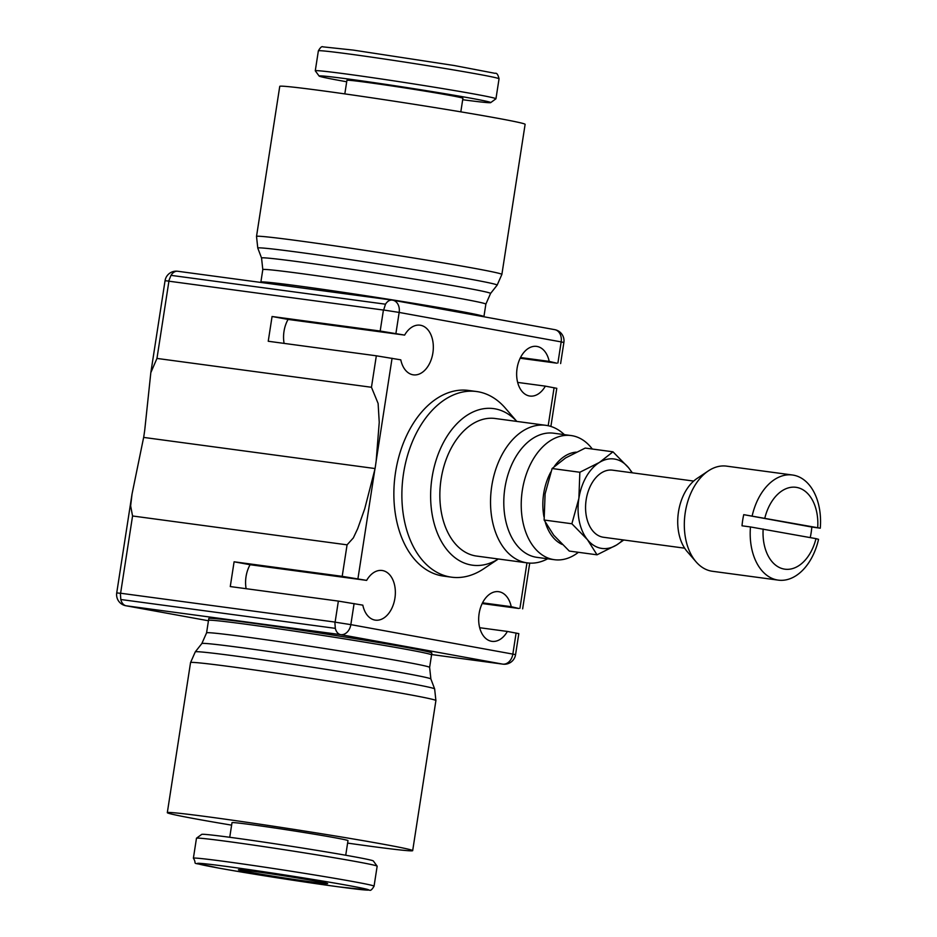 <?xml version="1.0" encoding="UTF-8"?>
<svg xmlns="http://www.w3.org/2000/svg" width="937" height="937" viewBox="0 0 937 937"><rect width="100%" height="100%" fill="white"/><g stroke="black" fill="none" stroke-linecap="round" stroke-linejoin="round"><path stroke-width="1.41" d="M693.673 481.068L612.529 470.163A33.861 22.195 97.7 0 0 586.093 500.241A33.861 22.195 97.7 0 0 602.842 537.159A33.861 22.195 97.7 0 0 603.51 537.264L684.654 548.18M592.301 449.034A62.638 41.064 97.7 0 0 572.343 435.74A62.638 41.064 97.7 0 0 571.113 435.553A62.638 41.064 97.7 0 0 522.202 491.211A62.638 41.064 97.7 0 0 553.193 559.506A62.638 41.064 97.7 0 0 554.423 559.705A62.638 41.064 97.7 0 0 578.41 552.303M576.243 452.138A47.33 31.026 97.7 0 0 554.341 466.38M550.792 472.061A47.33 31.026 97.7 0 0 543.964 516.779M545.369 522.541A47.33 31.026 97.7 0 0 562.188 544.432M571.113 435.553L553.697 433.21A62.638 41.064 97.7 0 0 504.774 488.868A62.638 41.064 97.7 0 0 535.765 557.164A62.638 41.064 97.7 0 0 536.995 557.363L554.423 559.705M564.355 434.639A69.408 45.503 97.7 0 0 547.185 425.527A69.408 45.503 97.7 0 0 545.826 425.316A69.408 45.503 97.7 0 0 491.62 486.994A69.408 45.503 97.7 0 0 525.95 562.68A69.408 45.503 97.7 0 0 527.32 562.891A69.408 45.503 97.7 0 0 547.653 558.792M545.826 425.316L495.146 418.499A69.408 45.503 97.7 0 0 440.94 480.177A69.408 45.503 97.7 0 0 475.282 555.864A69.408 45.503 97.7 0 0 476.652 556.074L527.32 562.891M478.338 391.795A93.677 61.42 97.7 0 0 476.5 391.514A93.677 61.42 97.7 0 0 403.343 474.754A93.677 61.42 97.7 0 0 449.69 576.887A93.677 61.42 97.7 0 0 451.529 577.18A93.677 61.42 97.7 0 0 483.726 568.771L498.332 558.991A79.001 51.793 97.7 0 1 470.948 564.952A79.001 51.793 97.7 0 1 432.039 477.624A79.001 51.793 97.7 0 1 495.111 408.848A79.001 51.793 97.7 0 1 516.802 421.416L505.336 408.122A93.677 61.42 97.7 0 0 478.338 391.795M451.529 577.18L443.517 576.103A93.677 61.42 -82.3 0 1 441.678 575.81A93.677 61.42 -82.3 0 1 395.332 473.677A93.677 61.42 -82.3 0 1 468.488 390.436L476.5 391.514M763.151 529.018A41.31 27.091 97.7 0 0 784.117 569.064A41.31 27.091 97.7 0 0 815.986 538.634L750.467 526.945A53.046 34.774 97.7 0 0 777.253 579.968A53.046 34.774 97.7 0 0 778.296 580.132A53.046 34.774 97.7 0 0 818.551 539.337L815.986 538.634M750.467 526.945L742.022 525.809A53.046 34.774 -82.3 0 1 743.744 514.659L820.273 528.187A53.046 34.774 97.7 0 0 793.487 475.164A53.046 34.774 97.7 0 0 792.444 475L726.562 466.134A53.046 34.774 97.7 0 0 708.337 470.901L697.011 478.479A42.622 27.946 97.7 0 0 687.184 551.565L696.097 561.872A53.046 34.774 97.7 0 0 711.382 571.113A53.046 34.774 97.7 0 0 712.425 571.277L778.296 580.132M708.337 470.901A53.046 34.774 97.7 0 0 696.097 561.872M597.033 554.809L616.605 544.983A45.14 29.597 -82.3 0 1 601.109 548.309A45.14 29.597 -82.3 0 1 587.464 539.689A45.14 29.597 -82.3 0 1 578.879 498.414A45.14 29.597 -82.3 0 1 599.422 462.433A45.14 29.597 -82.3 0 1 614.918 459.118A45.14 29.597 -82.3 0 1 628.563 467.739L612.974 451.81L599.422 462.433L579.851 472.26L578.879 498.414L571.875 523.76L587.464 539.689L597.033 554.809L569.286 551.073L553.685 535.144L544.128 520.023L545.1 493.869L552.104 468.523L565.643 457.9L585.227 448.073L612.974 451.81M347.604 843.101A124.141 2.846 -171.2 0 0 412.678 850.644A124.141 2.846 -171.2 0 0 382.893 844.143A124.141 2.846 -171.2 0 0 247.462 822.37A124.141 2.846 -171.2 0 0 167.313 812.66A124.141 2.846 -171.2 0 0 197.098 819.161A124.141 2.846 -171.2 0 0 231.615 825.146M208.506 620.376A112.862 112.862 0 0 1 208.81 618.49A112.838 2.588 8.8 0 1 247.485 622.496A112.838 2.588 8.8 0 1 366.917 640.58A112.838 2.588 8.8 0 1 431.84 653.007A112.862 112.862 0 0 1 431.559 654.904A112.862 2.588 -171.2 0 0 404.479 649.001A112.862 2.588 -171.2 0 0 247.181 624.393A112.862 2.588 -171.2 0 0 208.506 620.376L206.573 632.862A112.862 2.588 -171.2 0 1 245.248 636.879A112.862 2.588 -171.2 0 1 402.547 661.487A112.862 2.588 -171.2 0 1 429.626 667.402L430.879 678.974A115.883 2.659 -171.2 0 0 403.086 672.942A115.883 2.659 -171.2 0 0 241.57 647.678A115.883 2.659 -171.2 0 0 201.865 643.52L195.283 651.859A121.119 2.776 -171.2 0 1 236.78 656.205A121.119 2.776 -171.2 0 1 405.592 682.616A121.119 2.776 -171.2 0 1 434.639 688.918L435.904 700.571A124.141 2.846 -171.2 0 0 406.131 694.071A124.141 2.846 -171.2 0 0 233.102 667.003A124.141 2.846 -171.2 0 0 190.551 662.588L167.313 812.66M256.515 236.429L279.753 86.356A124.141 2.846 8.8 0 1 359.89 96.066A124.141 2.846 8.8 0 1 495.333 117.839A124.141 2.846 8.8 0 1 525.118 124.34L501.881 274.412L497.149 285.141A121.119 2.776 8.8 0 0 468.113 278.769A121.119 2.776 8.8 0 0 299.301 252.358A121.119 2.776 8.8 0 0 257.78 248.082L256.515 236.429A124.141 2.846 8.8 0 1 299.067 240.844A124.141 2.846 8.8 0 1 472.096 267.923A124.141 2.846 8.8 0 1 501.881 274.412M374.062 886.168L377.154 866.21A91.416 2.097 -171.2 0 0 377.131 866.163A91.416 2.097 -171.2 0 0 355.217 861.419A91.416 2.097 -171.2 0 0 256.457 845.537A91.416 2.097 -171.2 0 0 196.501 838.193A91.416 2.097 -171.2 0 0 196.477 838.24L193.385 858.198C198.656 866.432 186.147 860.693 218.274 868.002C247.52 873.354 305.263 882.385 339.171 886.906L369.494 890.15C370.572 890.876 372.094 889.553 374.062 886.168A91.416 2.097 -171.2 0 0 352.125 881.389A91.416 2.097 -171.2 0 0 224.716 861.454A91.416 2.097 -171.2 0 0 193.385 858.198M377.131 866.163L373.313 860.951A86.848 1.991 -171.2 0 0 352.499 856.453A86.848 1.991 -171.2 0 0 258.671 841.356A86.848 1.991 -171.2 0 0 201.713 834.387L196.501 838.193M229.741 837.28L232.001 822.674A58.691 1.347 8.8 0 1 269.891 827.266A58.691 1.347 8.8 0 1 333.912 837.561A58.691 1.347 8.8 0 1 347.99 840.63L345.73 855.235M346.702 81.765A86.848 1.991 8.8 0 1 339.932 80.547A86.848 1.991 8.8 0 1 319.119 76.049L315.3 70.837A91.416 2.097 8.8 0 1 315.277 70.79A91.416 2.097 8.8 0 1 374.296 77.947A91.416 2.097 8.8 0 1 474.028 93.981A91.416 2.097 8.8 0 1 495.954 98.76A91.416 2.097 8.8 0 1 495.919 98.807L490.707 102.613A86.848 1.991 8.8 0 1 462.691 99.72M319.119 76.049A86.848 1.991 8.8 0 1 374.238 82.667A86.848 1.991 8.8 0 1 469.905 98.034A86.848 1.991 8.8 0 1 490.707 102.613M344.816 93.899L346.924 80.313A58.691 1.347 8.8 0 1 384.814 84.904A58.691 1.347 8.8 0 1 448.835 95.199A58.691 1.347 8.8 0 1 462.913 98.268L460.817 111.854M272.07 316.507L380.176 331.042L404.62 335.095A25.053 16.433 -82.3 0 1 420.057 325.186A25.053 16.433 -82.3 0 1 420.549 325.268A25.053 16.433 -82.3 0 1 432.941 352.581A25.053 16.433 -82.3 0 1 413.369 374.847A25.053 16.433 -82.3 0 1 412.877 374.765A25.053 16.433 -82.3 0 1 400.79 359.843L376.334 355.802L268.24 341.255L272.07 316.507L288.081 319.423A25.053 16.433 97.7 0 0 284.098 343.387M132.023 494.092L130.641 505.875L132.562 515.982L347.077 544.842L353.331 537.92L357.711 528.609L364.716 508.803L374.835 469.578A840.29 550.944 97.7 0 0 375.069 468.547A284.989 186.861 97.7 0 0 376.159 461.063L379.239 422.306L378.115 403.46L371.462 387.274L156.959 358.426L150.822 372.668L144.755 429.931A284.989 186.861 -82.3 0 1 143.666 437.415A840.29 550.944 -82.3 0 1 143.431 438.457L132.023 494.092L116.727 592.91L120.381 593.285L120.803 599.504L335.317 628.352A11.291 7.402 97.7 0 0 340.658 634.642A11.291 8.515 -79.7 0 0 350.836 624.628L512.844 654.096A11.291 8.515 100.3 0 1 502.665 664.11A11.291 7.402 97.7 0 0 502.888 664.146A11.291 11.291 0 0 0 515.549 654.694L518.817 633.623L507.385 631.444A25.053 16.433 -82.3 0 1 491.948 641.353A25.053 16.433 -82.3 0 1 491.457 641.271A25.053 16.433 -82.3 0 1 479.065 613.946A25.053 16.433 -82.3 0 1 498.636 591.68A25.053 16.433 -82.3 0 1 499.128 591.762A25.053 16.433 -82.3 0 1 511.215 606.684L518.77 608.464L482.18 603.545M482.532 602.831L511.215 606.684M507.385 631.444L479.685 627.72M550.886 426.452L556.789 388.316L545.357 386.138A25.053 16.433 -82.3 0 1 529.932 396.046A25.053 16.433 -82.3 0 1 529.428 395.976A25.053 16.433 -82.3 0 1 517.037 368.651A25.053 16.433 -82.3 0 1 536.608 346.385A25.053 16.433 -82.3 0 1 537.1 346.467A25.053 16.433 -82.3 0 1 549.187 361.389L556.754 363.169L520.152 358.239M520.503 357.536L549.187 361.389M545.357 386.138L517.669 382.413M366.648 580.39A25.053 16.433 -82.3 0 1 382.073 570.481A25.053 16.433 -82.3 0 1 382.577 570.563A25.053 16.433 -82.3 0 1 394.969 597.876A25.053 16.433 -82.3 0 1 375.397 620.142A25.053 16.433 -82.3 0 1 374.905 620.071A25.053 16.433 -82.3 0 1 362.818 605.15L338.362 601.097L230.268 586.562L234.098 561.802L342.192 576.349L366.648 580.39L250.109 564.718A25.053 16.433 97.7 0 0 246.126 588.694M253.88 871.398A45.14 1.031 8.8 0 1 301.667 878.637A45.14 1.031 8.8 0 1 327.634 883.603A45.14 1.031 8.8 0 1 312.162 881.998A45.14 1.031 8.8 0 1 264.375 874.76A45.14 1.031 8.8 0 1 238.408 869.794A45.14 1.031 8.8 0 1 253.88 871.398M792.444 475A53.046 34.774 97.7 0 0 752.188 515.795M817.72 527.484A41.31 27.091 97.7 0 0 796.755 487.427A41.31 27.091 97.7 0 0 764.885 517.868M743.744 514.659L811.829 527.051A53.046 34.774 -82.3 0 1 810.236 537.58M820.273 528.187L811.829 527.051M234.098 561.802L250.109 564.718M335.317 628.352L334.86 622.156M404.62 335.095L288.081 319.423M632.37 472.822L628.563 467.739A45.14 29.597 -82.3 0 1 631.936 472.763M622.906 539.876A45.14 29.597 -82.3 0 1 616.605 544.983L623.796 539.993M544.128 520.023L571.875 523.76M552.104 468.523L579.851 472.26M143.666 437.415L375.069 468.547M338.362 601.097L335.118 622.098L120.604 593.238L132.562 515.982M156.959 358.426L168.918 281.194L383.42 310.042L380.176 331.042M395.906 333.502L399.162 312.431L383.655 310.006L385.494 304.197L170.991 275.349L168.719 281.088L165.053 280.713L150.822 372.668M261.552 258.026L261.552 258.026A115.883 2.659 8.8 0 1 301.257 262.114A115.883 2.659 8.8 0 1 462.773 287.378A115.883 2.659 8.8 0 1 490.555 293.48L485.858 304.138A112.862 2.588 8.8 0 0 458.79 298.224A112.862 2.588 8.8 0 0 301.491 273.616A112.862 2.588 8.8 0 0 262.805 269.598L261.552 258.026L257.78 248.082M262.805 269.598L260.873 282.096A112.862 2.588 8.8 0 1 299.559 286.101A112.862 2.588 8.8 0 1 456.846 310.721A112.862 2.588 8.8 0 1 483.925 316.624L485.858 304.138M226.965 866.502A86.848 1.991 -171.2 0 0 218.04 867.955A86.848 1.991 -171.2 0 0 339.077 886.894A86.848 1.991 -171.2 0 0 348.014 885.442A86.848 1.991 -171.2 0 0 226.965 866.502M349.7 54.088A91.416 2.097 8.8 0 1 477.109 74.023A91.416 2.097 8.8 0 1 499.046 78.802C498.051 74.585 496.727 72.758 495.076 73.332L454.14 65.508L353.261 50.094L322.925 46.85C321.848 46.124 320.337 47.447 318.369 50.832A91.416 2.097 8.8 0 1 349.7 54.088M354.092 603.557L350.836 624.628L335.317 622.203M357.922 578.808L374.835 469.578M347.077 544.842L342.192 576.349M516.1 633.025L512.844 654.096L515.549 654.694M526.969 562.844L519.941 608.277M554.083 387.731L548.192 425.738M554.458 329.613A11.291 8.515 100.3 0 1 554.751 329.66L392.744 300.191A11.291 8.515 -79.7 0 1 399.162 312.431L561.169 341.9L557.913 362.982M376.159 461.063L392.064 358.262M563.875 342.497A11.291 11.291 0 0 0 554.751 329.66A11.291 8.515 100.3 0 1 561.169 341.9L563.875 342.497L560.619 363.568M376.334 355.802L371.462 387.274M116.727 592.91A11.291 11.291 0 0 0 125.863 605.747A11.291 8.515 -79.7 0 0 126.155 605.794A11.291 7.402 -82.3 0 1 120.803 599.504M170.991 275.349A11.291 7.402 -82.3 0 1 177.714 271.261L392.228 300.109A11.291 11.291 0 0 1 392.744 300.191A11.291 8.515 -79.7 0 0 392.451 300.145A11.291 7.402 97.7 0 0 392.228 300.109A11.291 7.402 97.7 0 0 385.494 304.197M165.053 280.713A11.291 11.291 0 0 1 177.714 271.261A11.291 7.402 -82.3 0 1 177.936 271.297M125.863 605.747L208.436 620.762L126.155 605.794L340.658 634.642L502.665 664.11L430.657 654.424L502.888 664.146M201.865 643.52L206.573 632.862M315.277 70.79L318.369 50.832M529.721 563.114L522.647 608.863M495.954 98.76L499.046 78.802M490.555 293.48L497.149 285.141M431.559 654.904L429.626 667.402M430.879 678.974L434.639 688.918M190.551 662.588L195.283 651.859M435.904 700.571L412.678 850.644"/></g></svg>
